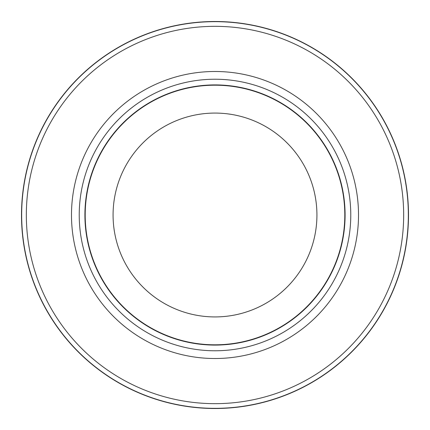 <?xml version="1.0" encoding="UTF-8"?>
<svg xmlns="http://www.w3.org/2000/svg" width="430" height="430" viewBox="0 0 430 430"><rect width="100%" height="100%" fill="white"/><g stroke="black" fill="none" stroke-linecap="round" stroke-linejoin="round"><path stroke-width="0.64" d="M215 21.661A193.339 193.339 0 0 1 408.339 215A193.339 193.339 0 0 1 215 408.339A193.339 193.339 0 0 1 21.661 215A193.339 193.339 0 0 1 215 21.661A193.333 193.333 0 0 1 408.333 215A193.333 193.333 0 0 1 215 408.333A193.333 193.333 0 0 1 21.667 215A193.333 193.333 0 0 1 215 21.667M215 79.228A135.772 135.772 0 0 1 350.772 215A135.772 135.772 0 0 1 215 350.772A135.772 135.772 0 0 1 79.228 215A135.772 135.772 0 0 1 215 79.228M215 84.909A130.091 130.091 0 0 1 345.091 215A130.091 130.091 0 0 1 215 345.091A130.091 130.091 0 0 1 84.909 215A130.091 130.091 0 0 1 215 84.909M215 85.194A129.806 129.806 0 0 1 344.806 215A129.806 129.806 0 0 1 215 344.806A129.806 129.806 0 0 1 85.194 215A129.806 129.806 0 0 1 215 85.194M215 113.074A101.926 101.926 0 0 1 316.926 215A101.926 101.926 0 0 1 215 316.926A101.926 101.926 0 0 1 113.074 215A101.926 101.926 0 0 1 215 113.074M215 26.337A188.662 188.662 0 0 1 403.662 215A188.662 188.662 0 0 1 215 403.662A188.662 188.662 0 0 1 26.337 215A188.662 188.662 0 0 1 215 26.337M215 408.5A193.5 193.5 0 0 1 21.5 215A193.5 193.5 0 0 1 215 21.5A193.495 193.495 0 0 1 408.495 215A193.495 193.495 0 0 1 215 408.495A193.495 193.495 0 0 1 21.505 215A193.495 193.495 0 0 1 215 21.505A193.5 193.5 0 0 1 408.5 215A193.5 193.5 0 0 1 215 408.5A193.5 193.5 0 0 0 408.5 215A193.5 193.5 0 0 0 215 21.5M215 71.487A143.512 143.512 0 0 1 358.512 215A143.512 143.512 0 0 1 215 358.512A143.512 143.512 0 0 1 71.487 215A143.512 143.512 0 0 1 215 71.487"/></g></svg>
